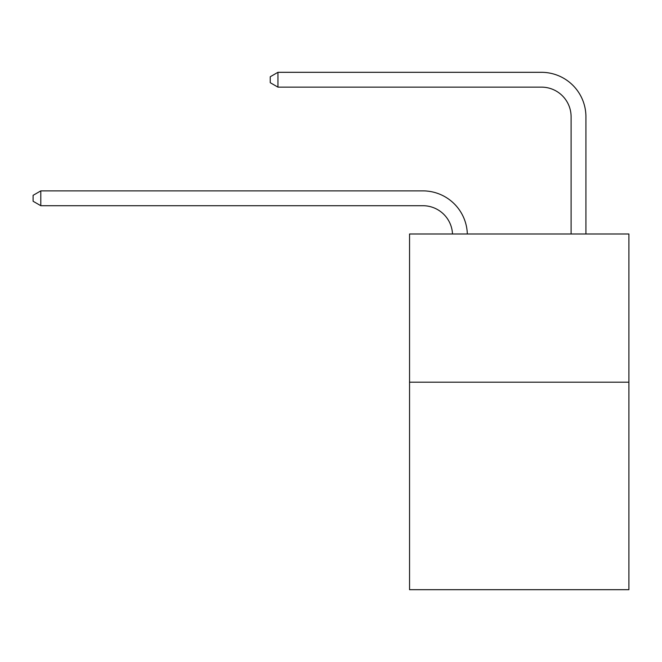 <?xml version="1.0" encoding="UTF-8"?>
<svg xmlns="http://www.w3.org/2000/svg" width="662" height="662" viewBox="0 0 662 662"><rect width="100%" height="100%" fill="white"/><g stroke="black" fill="none" stroke-linecap="round" stroke-linejoin="round"><path stroke-width="0.99" d="M628.9 382.189L628.9 589.685L409.555 589.685L409.555 233.984L628.9 233.984L628.9 382.189L409.555 382.189M422.886 205.708A29.641 29.641 178.8 0 1 452.502 233.984A29.641 29.641 0 0 0 422.886 205.708L40.804 205.708L33.1 201.256L33.1 195.331L40.804 190.879L422.886 190.879A44.462 44.462 -1.2 0 1 467.331 233.984M571.099 233.984L571.099 116.777A29.641 29.641 0 0 0 541.458 87.136L277.941 87.136L270.237 82.692L270.237 76.759L277.941 72.315L541.458 72.315A44.462 44.462 0 0 1 585.92 116.777L585.92 233.984M571.099 116.777A29.641 29.641 0 0 0 541.458 87.136A29.641 29.641 0 0 1 571.099 116.777A29.641 29.641 0 0 0 541.458 87.136A29.641 29.641 0 0 1 571.099 116.777A29.641 29.641 0 0 0 541.458 87.136A29.641 29.641 0 0 1 571.099 116.777A29.641 29.641 0 0 0 541.458 87.136A29.641 29.641 0 0 1 571.099 116.777A29.641 29.641 0 0 0 541.458 87.136A29.641 29.641 0 0 1 571.099 116.777A29.641 29.641 0 0 0 541.458 87.136A29.641 29.641 0 0 1 571.099 116.777A29.641 29.641 0 0 0 541.458 87.136A29.641 29.641 0 0 1 571.099 116.777A29.641 29.641 0 0 0 541.458 87.136A29.641 29.641 0 0 1 571.099 116.777A29.641 29.641 0 0 0 541.458 87.136A29.641 29.641 0 0 1 571.099 116.777A29.641 29.641 0 0 0 541.458 87.136A29.641 29.641 0 0 1 571.099 116.777A29.641 29.641 0 0 0 541.458 87.136A29.641 29.641 0 0 1 571.099 116.777A29.641 29.641 0 0 0 541.458 87.136A29.641 29.641 0 0 1 571.099 116.777A29.641 29.641 0 0 0 541.458 87.136A29.641 29.641 0 0 1 571.099 116.777A29.641 29.641 0 0 0 541.458 87.136M277.941 87.136L277.941 72.315L541.458 72.315M40.804 205.708L40.804 190.879L422.886 190.879"/></g></svg>
